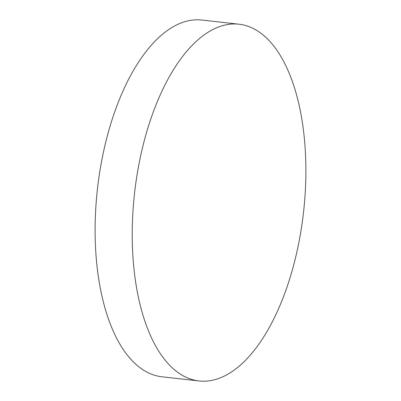 <?xml version="1.0" encoding="UTF-8"?>
<svg xmlns="http://www.w3.org/2000/svg" width="401" height="401" viewBox="0 0 401 401"><rect width="100%" height="100%" fill="white"/><g stroke="black" fill="none" stroke-linecap="round" stroke-linejoin="round"><path stroke-width="0.6" d="M133.037 258.209A179.488 85.022 -83.6 0 1 239.076 24.215A179.488 85.022 -83.6 0 1 305.071 146.956A179.488 85.022 -83.6 0 1 199.031 380.95A179.488 85.022 -83.6 0 1 133.037 258.209M199.031 380.95L161.924 376.785A179.488 85.022 -83.6 0 1 95.929 254.044A179.488 85.022 -83.6 0 1 201.969 20.05L239.076 24.215"/></g></svg>
